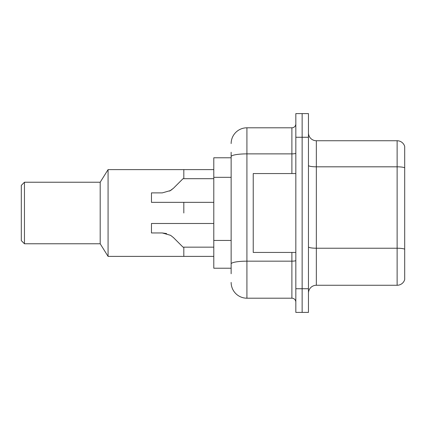 <?xml version="1.0" encoding="UTF-8"?>
<svg xmlns="http://www.w3.org/2000/svg" width="426" height="426" viewBox="0 0 426 426"><rect width="100%" height="100%" fill="white"/><g stroke="black" fill="none" stroke-linecap="round" stroke-linejoin="round"><path stroke-width="0.64" d="M231.142 171.811L231.142 152.258L231.142 157.78L213.788 157.78L213.788 268.22L231.142 268.22M231.142 273.742L231.142 152.258M295.836 288.732L295.836 312.402L302.146 312.402L302.146 288.732L302.146 312.402L308.456 312.402L308.456 288.732L302.146 288.732L302.146 137.268L302.146 288.732L295.836 288.732L295.836 137.268L302.146 137.268L302.146 113.598L302.146 137.268L308.456 137.268L308.456 288.732M308.456 137.268L308.456 113.598L295.836 113.598L295.836 137.268M231.142 143.578A15.778 15.778 0 0 1 246.92 127.8L246.92 298.2L291.89 298.2L291.89 252.442M246.92 127.8L291.89 127.8A3.946 3.946 0 0 0 295.836 123.854M231.142 266.644L231.142 245.967M295.836 302.146A3.946 3.946 0 0 0 291.89 298.2M246.92 298.2A15.778 15.778 0 0 1 231.142 282.422M308.456 293.152A7.886 7.886 0 0 1 316.342 285.26L397.128 285.26L397.128 140.74L316.342 140.74A7.886 7.886 0 0 1 308.456 132.848A7.886 7.886 0 0 0 316.342 140.74L316.342 285.26M404.7 146.416A7.886 7.886 0 0 0 397.128 140.74A7.886 7.886 0 0 1 404.7 146.416L404.7 279.584A7.886 7.886 0 0 1 397.128 285.26M183.814 213L183.814 202.35L183.814 213M183.814 247.16L183.814 256.388L183.814 247.16M213.788 169.612L183.814 169.612L183.814 178.686L183.814 169.612L108.076 169.612L108.076 256.388L213.788 256.388M108.076 169.612L100.19 182.232L100.19 243.768L108.076 256.388M100.19 182.232L24.458 182.232L24.458 243.768L100.19 243.768M24.458 182.232L21.3 185.39L21.3 240.61L24.458 243.768M295.836 173.558L253.236 173.558L253.236 252.442L295.836 252.442M173.446 237.58L183.02 247.16L173.446 237.58L183.02 247.16L173.446 237.58L183.02 247.16L173.446 237.58L170.597 235.328L173.446 237.58L170.597 235.328L173.446 237.58L170.597 235.328L162.285 232.958L151.464 232.958L162.285 232.958L166.603 233.56L162.285 232.958L151.464 232.958L151.464 223.49L213.788 223.49M213.788 247.16L183.02 247.16L179.08 243.214M166.603 233.56L162.285 232.958M169.585 191.093L173.446 188.26L183.02 178.686L173.446 188.26L183.02 178.686L173.446 188.26L170.597 190.518L173.446 188.26L170.597 190.518L162.285 192.882L151.464 192.882L151.464 202.35L213.788 202.35M173.446 188.26L170.597 190.518L162.285 192.882M179.08 182.626L183.02 178.686L213.788 178.686M231.142 177.333L213.788 177.333M231.142 240.445L213.788 240.445M295.836 260.478A3.946 0.687 0 0 1 291.89 261.165L246.92 261.165A15.778 2.742 180 0 0 231.142 263.907M231.142 156.614A15.778 2.742 180 0 1 246.92 153.877L291.89 153.877L291.89 127.8M291.89 173.558L291.89 153.877A3.946 0.687 0 0 0 295.836 153.19M404.7 167.801A7.886 1.369 180 0 0 397.128 166.816L316.342 166.816A7.886 1.369 0 0 1 308.456 165.442M404.7 249.215A7.886 1.369 180 0 0 397.128 248.225L316.342 248.225A7.886 1.369 -0 0 1 308.456 246.856"/></g></svg>
